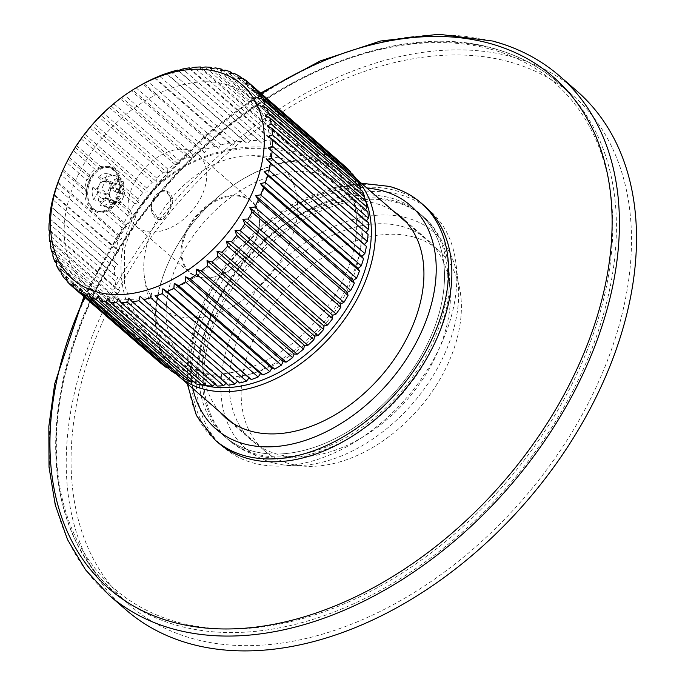 <?xml version="1.0" encoding="UTF-8"?>
<svg xmlns="http://www.w3.org/2000/svg" width="685" height="685" viewBox="0 0 685 685"><rect width="100%" height="100%" fill="white"/><g stroke="black" fill="none" stroke-linecap="round" stroke-linejoin="round"><path stroke-width="0.51" stroke-dasharray="3.42 2.57" d="M202.366 384.884A129.765 87.337 131 0 1 193.598 381.716M193.358 381.605A129.765 87.337 131 0 1 168.399 262.749A129.765 87.337 131 0 1 238.988 181.474A129.765 87.337 131 0 1 323.936 163.27A129.765 87.337 131 0 1 364.429 197.468M209.079 374.798A117.623 79.16 131 0 1 182.261 358.854A117.623 79.16 131 0 1 195.045 233.414A117.623 79.16 131 0 1 318.294 173.656A117.623 79.16 131 0 1 336.087 181.756A117.623 79.16 131 0 1 337.371 307.788A117.623 79.16 131 0 1 209.079 374.798M176.858 374.575A132.727 89.333 131 0 1 167.876 263.922A132.727 89.333 131 0 1 240.075 180.797A132.727 89.333 131 0 1 326.959 162.174A132.727 89.333 131 0 1 352.381 175.454A132.727 89.333 131 0 1 356.183 179.059M412.892 236.813A132.727 89.333 -49 0 0 270.917 308.31A132.727 89.333 -49 0 0 264.239 450.507A132.727 89.333 -49 0 0 289.652 463.788A132.727 89.333 -49 0 0 431.636 392.291A132.727 89.333 -49 0 0 438.314 250.093A132.727 89.333 -49 0 0 412.892 236.813M194.471 639.096A337.756 227.309 131 0 1 129.79 605.292A337.756 227.309 131 0 1 146.787 243.449A337.756 227.309 131 0 1 508.073 61.504A337.756 227.309 131 0 1 572.754 95.309A337.756 227.309 131 0 1 555.758 457.16A337.756 227.309 131 0 1 194.471 639.096M256.13 454.061A148.14 99.702 131 0 1 227.762 439.231A148.14 99.702 131 0 1 235.212 280.525A148.14 99.702 131 0 1 393.669 200.731A148.14 99.702 -49 0 1 422.046 215.552A148.14 99.702 -49 0 1 414.588 374.258A148.14 99.702 -49 0 1 256.13 454.061M227.762 439.231L229.415 440.669A148.14 99.702 131 0 0 257.783 455.491A148.14 99.702 -49 0 0 416.24 375.697A148.14 99.702 -49 0 0 423.698 216.991L418.732 212.675A148.14 99.702 -49 0 1 411.274 371.381A148.14 99.702 -49 0 1 252.816 451.184A148.14 99.702 131 0 1 224.449 436.362A148.14 99.702 131 0 0 252.816 451.184A148.14 99.702 -49 0 0 411.274 371.381A148.14 99.702 -49 0 0 418.732 212.675A148.14 99.702 -49 0 0 390.364 197.854A148.14 99.702 131 0 0 231.907 277.656A148.14 99.702 131 0 0 224.449 436.362A148.14 99.702 131 0 1 231.907 277.656A148.14 99.702 131 0 1 390.364 197.854A148.14 99.702 -49 0 1 418.732 212.675L422.046 215.552M576.736 90.917A343.682 231.299 -49 0 0 510.924 56.521A343.682 231.299 131 0 0 143.302 241.651A343.682 231.299 131 0 0 125.997 609.856M177.62 316.153A92.732 62.412 131 0 1 143.987 272.981A92.732 62.412 131 0 1 245.701 155.872A92.732 62.412 131 0 1 263.725 157.567A92.732 62.412 -49 0 1 284.429 253.878A92.732 62.412 -49 0 1 177.62 316.153M198.941 276.886A46.811 31.501 -49 0 0 229.586 270.318A46.811 31.501 -49 0 0 255.051 241A46.811 31.501 -49 0 0 242.404 196.835A46.811 31.501 -49 0 0 188.486 228.276A46.811 31.501 -49 0 0 198.941 276.886M242.353 196.047A47.402 31.904 131 0 1 251.429 200.791A47.402 31.904 131 0 1 255.154 240.769A47.402 31.904 131 0 1 229.364 270.455A47.402 31.904 131 0 1 198.333 277.108A47.402 31.904 131 0 1 189.257 272.365A47.402 31.904 131 0 1 191.646 221.58A47.402 31.904 131 0 1 242.353 196.047M145.391 231.128A47.402 31.904 131 0 1 136.315 226.384A47.402 31.904 131 0 1 138.704 175.591A47.402 31.904 131 0 1 189.411 150.058A47.402 31.904 131 0 1 198.487 154.801A47.402 31.904 131 0 1 196.098 205.586A47.402 31.904 131 0 1 145.391 231.128M163.021 219.166C167.602 214.944 170.856 208.942 172.8 201.15L166.558 190.961L161.172 191.046L152.704 200.362L151.582 204.601L151.394 209.062L158.92 219.585L163.021 219.166A14.813 10.412 -75.1 0 1 158.278 219.414A14.813 10.412 -75.1 0 1 155.221 217.77A14.813 10.412 -75.1 0 1 151.394 209.062M225.168 84.195A124.439 83.75 131 0 1 248.998 96.645A124.439 83.75 131 0 1 242.738 229.963A124.439 83.75 131 0 1 109.634 296.99A124.439 83.75 131 0 1 85.805 284.54A124.439 83.75 131 0 1 92.064 151.222A124.439 83.75 131 0 1 225.168 84.195M193.444 381.579L195.533 380.92L197.383 377.512L191.894 370.585A124.439 83.75 -49 0 0 195.662 371.715A124.439 83.75 -49 0 0 328.766 304.679A124.439 83.75 -49 0 0 335.033 171.37A124.439 83.75 -49 0 0 311.195 158.92A124.439 83.75 -49 0 0 307.317 158.004L316.093 158.869L317.951 155.461L316.53 151.753L222.856 70.392M197.383 377.512A127.855 86.053 -49 0 0 344.641 291.647A127.855 86.053 -49 0 0 316.093 158.869M196.013 376.442C125.612 346.567 103.718 267.527 134.791 215.492C161.292 161.48 244.382 127.812 314.304 158.577M191.894 370.585L162.953 351.551L137.257 320.375L124.43 284.78L124.43 248.681L136.195 214.962C161.609 163.629 239.193 131.015 307.317 158.004M155.538 358.812L149.604 353.126L149.989 349.204L145.631 348.896L140.408 342.68L141.247 338.818L136.949 338.09L132.479 331.412L133.763 327.644L129.585 326.522L125.912 319.458L127.633 315.828L123.608 314.321L120.783 306.94L122.915 303.489L119.087 301.606L117.144 293.993L119.661 290.757L116.082 288.531L115.029 280.773L117.906 277.785L114.609 275.224L114.472 267.407L117.674 264.701L114.695 261.85L115.474 254.049L118.967 251.66L116.339 248.544L118.017 240.846L121.776 238.8L119.524 235.452L122.084 227.951L126.057 226.264L124.216 222.711L127.633 215.492L131.768 214.182L130.347 210.475L134.585 203.608L138.849 202.7L137.873 198.873L142.882 192.434L147.224 191.928L146.701 188.032L152.421 182.09L156.797 181.996L156.728 178.066L163.107 172.689L167.465 173.005L167.859 169.084L174.821 164.331L179.11 165.051L179.958 161.189L187.433 157.113L191.612 158.235L192.896 154.468L200.799 151.111L204.824 152.627L206.536 148.996L214.782 146.393L218.601 148.277L220.733 144.826L229.218 143.011L232.797 145.246L235.315 142.009L243.963 140.999L247.259 143.559L250.136 140.579L258.844 140.382L261.824 143.242L265.026 140.536L273.709 141.161L276.329 144.287L279.831 141.898L288.376 143.336L290.628 146.693L294.379 144.646L302.71 146.881L304.551 150.435L308.515 148.748L316.53 151.753M159.982 362.639L159.905 358.717L155.564 358.812M171.413 371.124L170.882 367.228L167.397 367.639M183.777 378.48L182.801 374.661L180.052 375.243M229.449 73.8L327.087 158.603L326.788 155.375A134.808 90.728 -49 0 0 321.325 153.491L317.951 155.461L220.305 70.649M196.184 383.96L195.533 380.92L97.895 296.117M204.096 383.694L205.337 382.829L206.348 385.655M214.876 384.165L215.715 383.489L217.059 386.057M228.199 385.167L226.538 382.881L226.067 383.309M239.664 382.992L237.549 381.16M365.987 232.592L368.093 234.424M366.424 220.947L366.047 221.495L368.564 222.796M365.619 209.781L365.054 210.732L367.802 211.674M363.564 199.207L362.879 200.594L365.824 201.167M360.284 189.343L359.539 191.201L362.648 191.398M355.798 180.283L355.07 182.655L358.315 182.475M350.155 172.123L349.521 175.043L352.869 174.478M327.087 158.603L330.512 156.968A134.808 90.728 -49 0 1 335.513 159.562L335.453 162.953L338.895 161.66A134.808 90.728 -49 0 1 343.382 164.948L342.962 168.45L346.37 167.517M321.325 153.491L225.365 70.144M326.788 155.375L232.737 73.68M330.512 156.968L234.561 73.62M335.513 159.562L241.933 78.278M237.815 78.141L335.453 162.953M338.895 161.66L242.935 78.313M343.382 164.948L250.385 84.169M245.324 83.639L342.962 168.45M251.883 90.232L349.521 175.043M257.432 97.844L355.07 182.655M261.893 106.398L359.539 191.201M265.241 115.791L362.879 200.594M267.415 125.92L365.054 210.732M268.409 136.683L366.047 221.495M268.203 147.96L365.841 232.772M140.048 296.203L237.686 381.014M128.9 298.069L226.538 382.881M118.077 298.677L215.715 383.489M107.699 298.026L205.337 382.829M88.75 292.966L182.801 374.661M80.385 288.625L170.882 367.228M72.875 283.119L159.905 358.717M149.604 353.126L67.224 281.569M66.317 276.526L149.989 349.204M145.631 348.896L67.053 280.636M140.408 342.68L61.333 274M60.768 268.914L141.247 338.818M136.949 338.09L61.136 272.236M132.479 331.412L56.53 265.446M56.307 260.368L133.763 327.644M129.585 326.522L56.418 262.971M125.912 319.458L52.873 256.019M52.959 250.975L127.633 315.828M123.608 314.321L52.925 252.928M120.783 306.94L50.399 245.804M50.784 240.837L122.915 303.489M119.087 301.606L50.673 242.182M117.144 293.993L49.132 234.921M49.791 230.074L119.661 290.757M116.082 288.531L49.68 230.862M115.029 280.773L49.089 223.49M49.996 218.798L117.906 277.785M114.609 275.224L49.945 219.063M114.472 267.407L50.262 211.639M51.401 207.135L117.674 264.701M114.695 261.85L51.11 206.622M115.474 254.049L52.659 199.489M53.978 195.216L118.967 251.66M116.339 248.544L53.995 194.394M118.017 240.846L56.23 187.185M57.711 183.16L121.776 238.8M119.524 235.452L58.054 182.056M59.963 177.209A134.808 90.728 131 0 1 60.956 174.846L63.234 169.752A134.808 90.728 131 0 1 66.77 162.628L69.485 157.61A134.808 90.728 131 0 1 73.612 150.649L76.737 145.777A134.808 90.728 131 0 1 81.412 139.038L83.168 136.289L147.224 191.928M122.084 227.951L103.264 211.596L96.371 212.102L91.636 209.507C88.091 206.365 85.822 201.724 84.82 195.576L60.956 174.846M103.264 211.596L108.093 210.663L126.057 226.264M124.216 222.711L107.999 208.634L108.093 210.663M127.633 215.492L112.991 202.777L107.999 208.634M112.991 202.777L116.467 200.893L131.768 214.182M130.347 210.475L115.714 197.76L116.467 200.893M134.585 203.608L118.368 189.522L115.714 197.76M118.368 189.522L120.894 187.099L138.849 202.7M137.873 198.873L119.044 182.527L120.894 187.099M76.737 145.777L100.609 166.506L108.598 166.301L113.641 168.972C117.101 172.098 118.907 176.61 119.044 182.527M142.882 192.434L81.412 139.038M146.701 188.032L84.914 134.363A134.808 90.728 131 0 1 90.078 127.941L91.807 125.543L156.797 181.996M83.168 136.289L84.914 134.363M152.421 182.09L90.078 127.941M156.728 178.066L93.913 123.505A134.808 90.728 131 0 1 99.522 117.46L101.192 115.431L167.465 173.005M91.807 125.543L93.913 123.505M163.107 172.689L99.522 117.46M167.859 169.084L103.649 113.316A134.808 90.728 131 0 1 109.643 107.716L111.21 106.072L179.11 165.051M101.192 115.431L103.649 113.316M174.821 164.331L109.643 107.716M179.958 161.189L114.01 103.914A134.808 90.728 131 0 1 120.312 98.82L121.75 97.553L191.612 158.235M111.21 106.072L114.01 103.914M187.433 157.113L120.312 98.82M192.896 154.468L124.884 95.395A134.808 90.728 131 0 1 131.434 90.865L132.693 89.975L204.824 152.627M121.75 97.553L124.884 95.395M200.799 151.111L131.434 90.865M206.536 148.996L136.152 87.86A134.808 90.728 131 0 1 139.115 86.079M132.693 89.975L136.152 87.86M214.782 146.393L142.874 83.938M143.936 83.424L218.601 148.277M220.733 144.826L147.686 81.387M229.218 143.011L154.51 78.124M155.341 77.962L232.797 145.246M235.315 142.009L159.374 76.044M243.963 140.999L166.215 73.475M166.789 73.663L247.259 143.559M250.136 140.579L171.07 71.899M258.844 140.382L178.365 70.478M178.151 70.564L261.824 143.242M265.026 140.536L182.647 68.988M273.709 141.161L190.028 68.483M189.3 68.697L276.329 144.287M279.831 141.898L193.992 67.344M288.376 143.336L201.407 67.789M200.123 68.089L290.628 146.693M294.379 144.646L204.978 66.993M302.71 146.881L212.384 68.431M210.5 68.74L304.551 150.435M308.515 148.748L215.467 67.926M75.35 147.54L99.359 168.39L95.027 169.246L73.612 150.649M69.485 157.61L89.444 174.949L95.027 169.246M68.457 159.194L89.992 177.903L86.721 179.958L66.77 162.628M89.444 174.949L89.992 177.903M63.234 169.752L84.649 188.358L86.721 179.958M62.558 171.113L86.558 191.963L84.82 195.576M84.649 188.358L86.558 191.963M115.046 169.349A23.701 16.654 104.9 0 0 110.157 166.712A23.701 16.654 104.9 0 0 89.178 181.611A23.701 16.654 104.9 0 0 93.04 209.884A23.701 16.654 104.9 0 0 97.938 212.513A23.701 16.654 104.9 0 0 118.907 197.623A23.701 16.654 104.9 0 0 115.046 169.349M100.609 166.506L99.359 168.39M114.498 170.359A22.519 15.823 104.9 0 0 109.848 167.859A22.519 15.823 104.9 0 0 89.923 182.013A22.519 15.823 104.9 0 0 93.588 208.865A22.519 15.823 104.9 0 0 98.238 211.374A22.519 15.823 104.9 0 0 118.171 197.22A22.519 15.823 104.9 0 0 114.498 170.359M97.022 211.048A22.519 15.823 -75.1 0 0 116.947 196.895A22.519 15.823 -75.1 0 0 113.273 170.034A22.519 15.823 104.9 0 0 108.632 167.534A22.519 15.823 104.9 0 0 92.055 175.463A22.519 15.823 104.9 0 0 86.601 195.91A22.519 15.823 104.9 0 0 92.372 208.54A22.519 15.823 -75.1 0 0 97.022 211.048L98.238 211.374M93.691 199.72L97.664 192.408A8.888 6.242 104.9 0 0 101.757 198.205A8.888 6.242 104.9 0 0 104.274 198.153L100.31 205.466A16.294 11.448 104.9 0 0 109.771 202.041L104.993 197.897A8.888 6.242 104.9 0 0 110.499 187.758L115.268 191.911A16.294 11.448 104.9 0 0 114.404 179.513L110.431 186.825A8.888 6.242 104.9 0 0 106.338 181.028A8.888 6.242 104.9 0 0 103.812 181.08L107.785 173.759A16.294 11.448 104.9 0 0 98.323 177.184L102.699 178.357L97.193 188.486L92.817 187.322A16.294 11.448 104.9 0 0 93.691 199.72L98.606 201.03L97.193 188.486L101.782 189.711L109.814 194.728A8.888 6.242 -75.1 0 1 115.32 184.599L113.479 182.998A11.551 8.117 104.9 0 0 107.973 193.127M104.779 206.673L108.804 207.752A16.294 11.448 104.9 0 1 102.656 202.109L98.606 201.03L104.779 206.673L109.266 207.863L114.969 204.233L116.501 201.416A8.888 6.242 -75.1 0 1 113.975 201.467A8.888 6.242 -75.1 0 1 109.883 195.67L108.35 198.487A11.551 8.117 104.9 0 0 114.969 204.233M109.771 202.041L114.147 203.214L105.225 206.776L100.31 205.466M123.54 196.706L123.266 197.408A16.294 11.448 104.9 0 1 118.736 204.438L114.147 203.214L119.644 193.076L124.233 194.3L124.482 193.179A11.551 8.117 104.9 0 0 124.559 192.622L122.718 191.021A8.888 6.242 -75.1 0 1 117.212 201.159L119.053 202.751A11.551 8.117 104.9 0 0 123.54 196.706A11.551 8.117 104.9 0 0 124.482 193.179M114.404 179.513L119.318 180.823L119.644 193.076L115.268 191.911M113.179 175.189L117.212 176.259A16.294 11.448 104.9 0 1 123.36 181.902L119.318 180.823L112.7 175.077L116.75 176.156L117.563 181.516L116.03 184.333A8.888 6.242 -75.1 0 1 118.556 184.291A8.888 6.242 -75.1 0 1 122.649 190.087L124.182 187.27A11.551 8.117 104.9 0 0 117.563 181.516M113.479 182.998L107.28 179.581L102.699 178.357L112.7 175.077L107.785 173.759M92.817 187.322L97.595 191.466L109.814 194.728M98.323 177.184L103.093 181.337A8.888 6.242 104.9 0 0 97.595 191.466M103.093 181.337L115.32 184.599M107.28 179.581A16.294 11.448 104.9 0 0 101.782 189.711M103.812 181.08L116.03 184.333M117.212 176.259A16.294 11.448 104.9 0 0 116.75 176.156M110.431 186.825L122.649 190.087M123.36 181.902L124.182 187.27M110.499 187.758L122.718 191.021M123.266 197.408A16.294 11.448 104.9 0 0 124.233 194.3M104.993 197.897L117.212 201.159M118.736 204.438L119.053 202.751M104.274 198.153L116.501 201.416M108.804 207.752A16.294 11.448 104.9 0 0 109.266 207.863M97.664 192.408L109.883 195.67M102.656 202.109L108.35 198.487M167.268 193.435A13.332 9.367 -75.1 0 1 168.527 211.297A13.332 9.367 -75.1 0 1 154.887 216.229A13.332 9.367 -75.1 0 1 151.599 204.481A13.332 9.367 -75.1 0 1 152.686 200.414A13.332 9.367 -75.1 0 1 167.268 193.435M161.172 191.046A14.813 10.412 -75.1 0 1 165.916 190.79A14.813 10.412 -75.1 0 1 168.972 192.442A14.813 10.412 -75.1 0 1 172.8 201.15M219.902 412.002A133.327 89.726 131 0 1 236.256 270.078A133.327 89.726 131 0 1 375.217 203.334A133.327 89.726 -49 0 1 393.978 211.588M277.896 454.326A133.327 89.726 131 0 1 252.363 440.977A133.327 89.726 131 0 1 259.076 298.146A133.327 89.726 131 0 1 401.684 226.324A133.327 89.726 -49 0 1 427.217 239.673A133.327 89.726 -49 0 1 420.504 382.504A133.327 89.726 -49 0 1 277.896 454.326M458.034 281.475A143.345 96.474 -49 0 1 298.069 465.637A143.345 96.474 -49 0 1 273.246 462.889A143.345 96.474 131 0 1 241.24 314.03A143.345 96.474 131 0 1 406.333 217.761A143.345 96.474 -49 0 1 458.034 281.475L456.09 264.367A157.028 105.678 -49 0 0 399.458 194.566A157.028 105.678 131 0 0 218.601 300.021A157.028 105.678 131 0 0 253.655 463.094A157.028 105.678 -49 0 0 280.85 466.108A157.028 105.678 -49 0 0 456.09 264.367M229.415 440.669A148.14 99.702 131 0 1 236.873 281.963A148.14 99.702 131 0 1 395.331 202.169A148.14 99.702 -49 0 1 423.698 216.991M218.618 443.067A157.028 105.678 131 0 1 226.521 274.839A157.028 105.678 131 0 1 394.492 190.259A157.028 105.678 -49 0 1 424.563 205.971M179.393 626.004A337.756 227.309 131 0 1 114.712 592.2A337.756 227.309 131 0 1 131.717 230.348A337.756 227.309 131 0 1 493.003 48.412A337.756 227.309 131 0 1 557.684 82.217A337.756 227.309 131 0 1 540.679 444.06A337.756 227.309 131 0 1 179.393 626.004M490.254 49.072A335.333 225.682 131 0 1 565.116 397.309A335.333 225.682 131 0 1 178.896 622.519A335.333 225.682 131 0 1 104.034 274.274A335.333 225.682 131 0 1 490.254 49.072M261.473 93.776A338.792 228.011 -49 0 0 84.709 297.29M559.654 76.078A343.682 231.299 -49 0 0 493.834 41.682A343.682 231.299 -49 0 0 126.211 226.812A343.682 231.299 -49 0 0 108.915 595.008M136.195 214.962L134.791 215.492M421.249 203.094A157.028 105.678 -49 0 0 391.178 187.382A157.028 105.678 -49 0 0 223.216 271.962A157.028 105.678 -49 0 0 215.313 440.198M366.937 188.092A148.14 99.702 -49 0 0 238.046 251.96A148.14 99.702 -49 0 0 192.853 388.515M168.399 262.749L167.876 263.922M238.988 181.474L240.075 180.797M264.239 450.507L232.66 423.082M572.754 95.309L557.684 82.217C539.138 66.162 517.372 54.783 492.387 48.087C398.867 21.423 266.91 74.477 175.086 175.009C141.136 211.674 113.744 251.66 92.92 294.961C36.245 410.649 44.85 533.658 114.712 592.2L129.79 605.292M260.651 93.057L206.853 133.755L158.192 182.595L116.647 237.609L83.878 296.571M438.314 250.093L406.736 222.668M355.746 178.374L352.381 175.454M143.987 272.981C147.181 305.656 159.947 334.28 182.261 358.854M245.701 155.872C260.685 155.058 275.481 156.6 290.089 160.504C306.606 164.948 321.941 172.029 336.087 181.756M136.315 226.384L189.257 272.365M198.487 154.801L251.429 200.791M248.998 96.645L335.033 171.37M108.598 166.301L110.157 166.712M96.371 212.102L97.938 212.513M108.632 167.534L109.848 167.859M92.055 175.463A30.2 30.2 0 0 0 86.601 195.91M85.805 284.54L162.953 351.551M101.757 198.205L113.975 201.467M106.338 181.028L118.556 184.291M158.92 219.585L158.278 219.414M166.558 190.961L165.916 190.79M225.896 417.987L252.363 440.977M400.751 216.683L427.217 239.673M298.069 465.637L280.85 466.108M361.355 183.246L328.894 188.461L295.937 202.092L264.444 223.199L236.299 250.436L213.266 282.117L196.775 316.256L187.895 350.788L187.27 383.66"/><path stroke-width="1.03" d="M364.429 197.468A129.765 87.337 131 0 1 330.418 330.572A129.765 87.337 131 0 1 203.445 385.184A129.765 87.337 131 0 1 202.366 384.884M355.798 180.283L356.191 179.033A132.727 89.333 131 0 1 343.459 320.803A132.727 89.333 131 0 1 203.719 389.149A132.727 89.333 131 0 1 178.305 375.868A132.727 89.333 131 0 1 176.858 374.575M83.878 296.571L54.697 383.823L48.832 426.412L49.02 467.136L55.288 505.136L67.532 539.617L85.531 569.809L108.915 595.008L125.997 609.856A343.682 231.299 131 0 0 191.817 644.242A343.682 231.299 -49 0 0 559.439 459.113A343.682 231.299 -49 0 0 576.736 90.917L559.654 76.078C540.576 59.578 518.237 47.89 492.609 41.023L438.82 34.25L380.509 41.014L320.246 60.931L260.651 93.057M155.564 358.812L71.146 285.517A134.808 90.728 131 0 1 67.224 281.569L66.317 276.526L64.647 278.555A134.808 90.728 131 0 1 61.333 274L60.768 268.914L59.201 270.558A134.808 90.728 131 0 1 56.53 265.446L56.307 260.368L54.868 261.636A134.808 90.728 131 0 1 52.873 256.019L52.959 250.975L51.7 251.866A134.808 90.728 131 0 1 50.399 245.804L50.784 240.837L49.722 241.36A134.808 90.728 131 0 1 49.132 234.921L49.791 230.074L48.96 230.237A134.808 90.728 131 0 1 49.089 223.49L49.996 218.798L49.431 218.609A134.808 90.728 131 0 1 50.262 211.639L51.11 206.622A134.808 90.728 131 0 1 52.659 199.489L53.995 194.394A134.808 90.728 131 0 1 56.23 187.185L58.054 182.056A134.808 90.728 131 0 1 59.963 177.209L61.025 174.624A128.883 86.738 131 0 1 136.7 87.5A128.883 86.738 131 0 1 217.248 71.719A128.883 86.738 131 0 1 246.026 205.56A128.883 86.738 131 0 1 97.587 292.118A128.883 86.738 131 0 1 61.025 174.624M167.397 367.639L166.541 367.734L159.982 362.639L74.143 288.085L72.875 283.119L71.146 285.517M180.052 375.243L178.537 375.568L171.413 371.124L82.003 293.471L80.385 288.625L78.629 291.373A134.808 90.728 131 0 1 74.143 288.085M193.444 381.579L191.389 382.221L183.777 378.48L90.737 297.658L88.75 292.966L87.012 296.066A134.808 90.728 131 0 1 82.003 293.471M202.049 385.107L106.098 301.76A134.808 90.728 131 0 1 100.233 300.621L196.184 383.96A134.808 90.728 -49 0 0 202.049 385.107L204.096 383.694M212.547 386.04L116.596 302.701A134.808 90.728 131 0 1 110.388 302.308L206.348 385.655A134.808 90.728 -49 0 0 212.547 386.04L214.876 384.165M121.099 302.71L217.059 386.057A134.808 90.728 -49 0 0 223.533 385.689L127.573 302.342A134.808 90.728 131 0 1 121.099 302.71L118.077 298.677L116.596 302.701M226.067 383.309L223.533 385.689M132.248 301.82L228.199 385.167A134.808 90.728 -49 0 0 234.869 384.045L138.918 300.706A134.808 90.728 131 0 1 132.248 301.82L128.9 298.069L127.573 302.342M237.549 381.16L234.869 384.045M143.704 299.645L239.664 382.992A134.808 90.728 -49 0 0 246.454 381.134L150.503 297.795A134.808 90.728 131 0 1 143.704 299.645L140.048 296.203L138.918 300.706M365.987 232.592L368.436 229.543A134.808 90.728 -49 0 0 368.564 222.796L272.604 139.457A134.808 90.728 131 0 1 272.484 146.196L268.203 147.96L368.093 234.424A134.808 90.728 -49 0 1 367.254 241.394L364.437 244.434L366.406 246.412A134.808 90.728 -49 0 1 364.865 253.544L361.86 256.353L363.521 258.639A134.808 90.728 -49 0 1 361.295 265.849L358.127 268.409L359.471 270.977A134.808 90.728 -49 0 1 356.568 278.187L353.28 280.456L354.282 283.282A134.808 90.728 -49 0 1 350.754 290.406L347.381 292.375L348.031 295.423A134.808 90.728 -49 0 1 343.913 302.385L340.488 304.029L340.787 307.257A134.808 90.728 -49 0 1 336.112 313.995L332.67 315.288L332.61 318.671A134.808 90.728 -49 0 1 327.439 325.092L324.031 326.026L323.611 329.528A134.808 90.728 -49 0 1 318.003 335.573L314.646 336.138L313.876 339.717A134.808 90.728 -49 0 1 307.882 345.317L304.637 345.497L303.515 349.119A134.808 90.728 -49 0 1 297.204 354.214L294.096 354.017L292.641 357.638A134.808 90.728 -49 0 1 286.09 362.168L283.145 361.594L281.372 365.173A134.808 90.728 -49 0 1 274.651 369.095L271.902 368.145L269.83 371.647A134.808 90.728 -49 0 1 263.014 374.909L260.497 373.608L258.151 376.99A134.808 90.728 -49 0 1 251.309 379.558L249.049 377.914L246.454 381.134M365.619 209.781L367.126 207.23A134.808 90.728 -49 0 0 365.824 201.167L269.864 117.829A134.808 90.728 131 0 1 271.174 123.891L267.415 125.92L271.842 128.335L367.802 211.674A134.808 90.728 -49 0 1 368.393 218.113L366.424 220.947M360.284 189.343L360.986 187.587A134.808 90.728 -49 0 0 358.315 182.475L262.364 99.128A134.808 90.728 131 0 1 265.035 104.24L261.893 106.398L266.696 108.059L362.648 191.398A134.808 90.728 -49 0 1 364.651 197.015L363.564 199.207M260.231 95.686L356.191 179.033A134.808 90.728 -49 0 0 352.869 174.478L256.918 91.139A134.808 90.728 131 0 1 260.231 95.686L257.432 97.844L262.364 99.128M136.7 87.5L139.115 86.079A134.808 90.728 131 0 1 142.874 83.938L147.686 81.387A134.808 90.728 131 0 1 154.51 78.124L159.374 76.044A134.808 90.728 131 0 1 166.215 73.475L171.07 71.899A134.808 90.728 131 0 1 177.86 70.041L178.151 70.564L182.647 68.988A134.808 90.728 131 0 1 189.317 67.866L189.3 68.697L193.992 67.344A134.808 90.728 131 0 1 200.465 66.976L200.123 68.089L204.978 66.993A134.808 90.728 131 0 1 211.177 67.378L210.5 68.74L215.467 67.926A134.808 90.728 131 0 1 221.341 69.074L220.305 70.649L225.365 70.144A134.808 90.728 131 0 1 230.836 72.028L229.449 73.8L234.561 73.62A134.808 90.728 131 0 1 239.562 76.215L237.815 78.141L242.935 78.313A134.808 90.728 131 0 1 247.431 81.601L245.324 83.639L250.419 84.169L346.37 167.517A134.808 90.728 -49 0 1 350.3 171.464L350.155 172.123M232.737 73.68L230.836 72.028M241.933 78.278L239.562 76.215M250.385 84.169L247.431 81.601M250.419 84.169A134.808 90.728 131 0 1 254.34 88.117L251.883 90.232L256.918 91.139M350.3 171.464L254.34 88.117M360.986 187.587L265.035 104.24M266.696 108.059A134.808 90.728 131 0 1 268.691 113.676L265.241 115.791L269.864 117.829M364.651 197.015L268.691 113.676M367.126 207.23L271.174 123.891M271.842 128.335A134.808 90.728 131 0 1 272.442 134.765L268.409 136.683L272.604 139.457M368.393 218.113L272.442 134.765M368.436 229.543L272.484 146.196M272.142 151.077A134.808 90.728 131 0 1 271.303 158.055L266.799 159.622L364.437 244.434M367.254 241.394L271.303 158.055M366.406 246.412L270.455 163.064A134.808 90.728 131 0 1 268.914 170.197L264.222 171.55L361.86 256.353M266.799 159.622L270.455 163.064M364.865 253.544L268.914 170.197M363.521 258.639L267.57 175.3A134.808 90.728 131 0 1 265.335 182.51L260.488 183.606L358.127 268.409M264.222 171.55L267.57 175.3M361.295 265.849L265.335 182.51M359.471 270.977L263.511 187.63A134.808 90.728 131 0 1 260.617 194.84L255.642 195.653L353.28 280.456M260.488 183.606L263.511 187.63M356.568 278.187L260.617 194.84M354.282 283.282L258.331 199.934A134.808 90.728 131 0 1 254.803 207.058L249.742 207.572L347.381 292.375M255.642 195.653L258.331 199.934M350.754 290.406L254.803 207.058M348.031 295.423L252.08 212.076A134.808 90.728 131 0 1 247.953 219.046L242.85 219.217L340.488 304.029M249.742 207.572L252.08 212.076M343.913 302.385L247.953 219.046M340.787 307.257L244.828 223.918A134.808 90.728 131 0 1 240.161 230.648L235.032 230.477L332.67 315.288M242.85 219.217L244.828 223.918M336.112 313.995L240.161 230.648M332.61 318.671L236.659 235.323A134.808 90.728 131 0 1 231.487 241.754L226.392 241.223L324.031 326.026M235.032 230.477L236.659 235.323M327.439 325.092L231.487 241.754M323.611 329.528L227.651 246.189A134.808 90.728 131 0 1 222.043 252.234L217.008 251.326L314.646 336.138M226.392 241.223L227.651 246.189M318.003 335.573L222.043 252.234M313.876 339.717L217.916 256.37A134.808 90.728 131 0 1 211.93 261.97L206.998 260.694L304.637 345.497M217.008 251.326L217.916 256.37M307.882 345.317L211.93 261.97M303.515 349.119L207.555 265.771A134.808 90.728 131 0 1 201.253 270.866L196.458 269.214L294.096 354.017M206.998 260.694L207.555 265.771M297.204 354.214L201.253 270.866M292.641 357.638L196.681 274.291A134.808 90.728 131 0 1 190.13 278.821L185.507 276.791L283.145 361.594M196.458 269.214L196.681 274.291M286.09 362.168L190.13 278.821M281.372 365.173L185.412 281.826A134.808 90.728 131 0 1 178.691 285.748L174.264 283.342L271.902 368.145M185.507 276.791L185.412 281.826M274.651 369.095L178.691 285.748M269.83 371.647L173.879 288.299A134.808 90.728 131 0 1 167.054 291.57L162.859 288.796L260.497 373.608M174.264 283.342L173.879 288.299M263.014 374.909L167.054 291.57M258.151 376.99L162.199 293.642A134.808 90.728 131 0 1 155.349 296.22L249.049 377.914M162.859 288.796L162.199 293.642M251.309 379.558L155.349 296.22M151.411 293.103L150.503 297.795M110.388 302.308L107.699 298.026L106.098 301.76M100.233 300.621L97.895 296.117L96.2 299.542A134.808 90.728 131 0 1 90.737 297.658M191.389 382.221L96.2 299.542M178.537 375.568L87.012 296.066M166.541 367.734L78.629 291.373M67.053 280.636L64.647 278.555M61.136 272.236L59.201 270.558M56.418 262.971L54.868 261.636M52.925 252.928L51.7 251.866M50.673 242.182L49.722 241.36M49.68 230.862L48.96 230.237M49.945 219.063L49.431 218.609M178.365 70.478L177.86 70.041M190.028 68.483L189.317 67.866M201.407 67.789L200.465 66.976M212.384 68.431L211.177 67.378M222.856 70.392L221.341 69.074M393.978 211.588A133.327 89.726 -49 0 1 400.751 216.683A133.327 89.726 -49 0 1 394.038 359.514A133.327 89.726 -49 0 1 251.421 431.327A133.327 89.726 131 0 1 225.896 417.987A133.327 89.726 131 0 1 219.902 412.002M421.249 203.094L424.563 205.971A157.028 105.678 -49 0 1 416.66 374.198A157.028 105.678 -49 0 1 248.689 458.779A157.028 105.678 131 0 1 218.618 443.067L215.313 440.198A157.028 105.678 -49 0 0 245.384 455.91A157.028 105.678 -49 0 0 413.346 371.321A157.028 105.678 -49 0 0 421.249 203.094C412.122 195.208 401.487 189.642 389.345 186.397L361.355 183.246M84.709 297.29A338.792 228.011 -49 0 0 173.742 622.4A338.792 228.011 -49 0 0 563.943 394.868A338.792 228.011 -49 0 0 488.311 43.027A338.792 228.011 -49 0 0 261.473 93.776M108.915 595.008A343.682 231.299 -49 0 0 174.726 629.404A343.682 231.299 -49 0 0 542.349 444.274A343.682 231.299 -49 0 0 559.654 76.078M192.853 388.515A148.14 99.702 -49 0 0 244.545 444A148.14 99.702 -49 0 0 415.161 344.512A148.14 99.702 -49 0 0 382.093 190.67A148.14 99.702 -49 0 0 366.937 188.092M232.66 423.082L178.305 375.868M406.736 222.668L355.746 178.374M187.27 383.66L196.381 415.452L215.313 440.198"/></g></svg>
